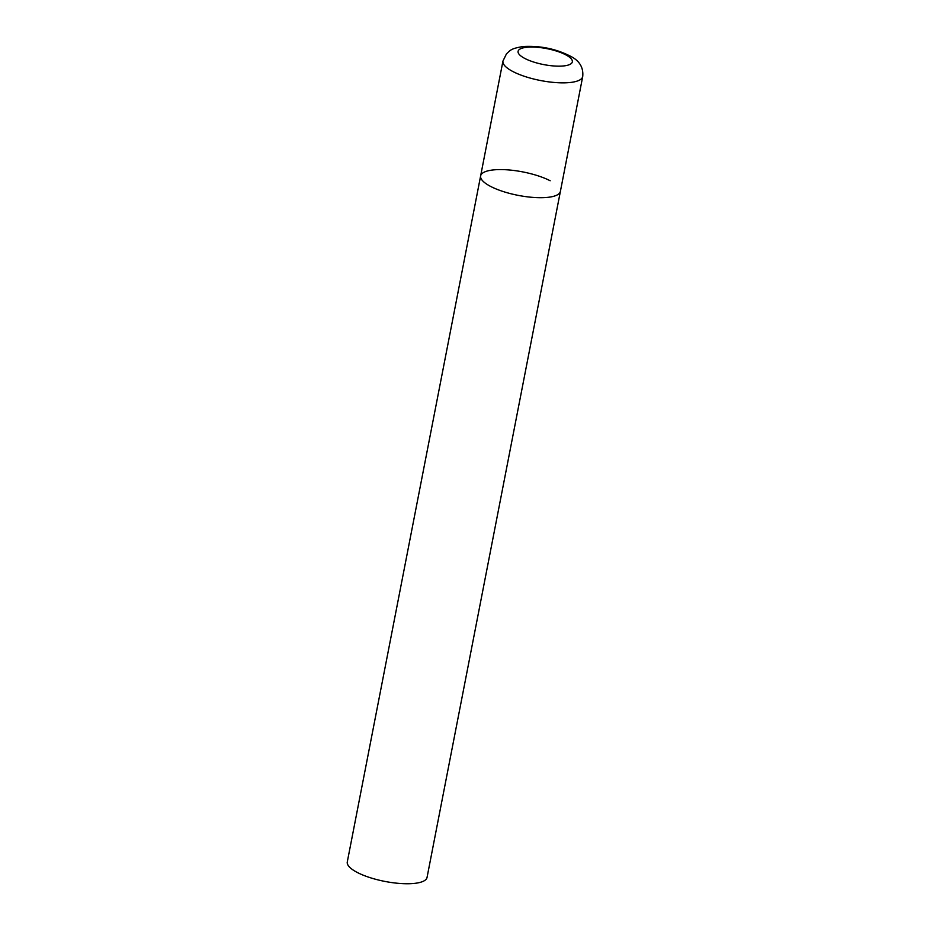 <?xml version="1.0" encoding="UTF-8"?>
<svg xmlns="http://www.w3.org/2000/svg" width="930" height="930" viewBox="0 0 930 930"><rect width="100%" height="100%" fill="white"/><g stroke="black" fill="none" stroke-linecap="round" stroke-linejoin="round"><path stroke-width="1.4" d="M547.282 197.404A40.629 11.95 11 0 0 560.395 191.394A40.629 11.95 -169 0 1 533.785 197.462A40.629 11.95 -169 0 1 490.866 186.546A40.629 11.95 -169 0 1 480.636 175.898A40.629 11.95 11 0 0 503.258 191.557A40.629 11.95 11 0 0 547.282 197.404M502.956 61.043A40.629 11.95 11 0 0 525.578 76.702A40.629 11.95 11 0 0 569.602 82.561A40.629 11.95 11 0 0 582.715 76.551C583.54 68.25 580.111 61.81 572.427 57.253C557.489 49.151 541.132 45.57 523.369 46.5C510.245 48.581 510.396 50.487 506.513 53.777L502.956 61.043L480.636 175.898A40.629 11.95 -169 0 1 507.245 169.83A40.629 11.95 -169 0 1 550.165 180.745M582.715 76.551L427.044 877.443A40.629 11.95 -169 0 1 400.423 883.5A40.629 11.95 -169 0 1 357.515 872.584A40.629 11.95 -169 0 1 347.285 861.936L480.636 175.898M563.406 65.96A27.621 8.126 11 0 0 565.37 54.626A27.621 8.126 11 0 0 527.008 47.244A27.621 8.126 11 0 0 525.043 58.567A27.621 8.126 11 0 0 563.406 65.96"/></g></svg>
